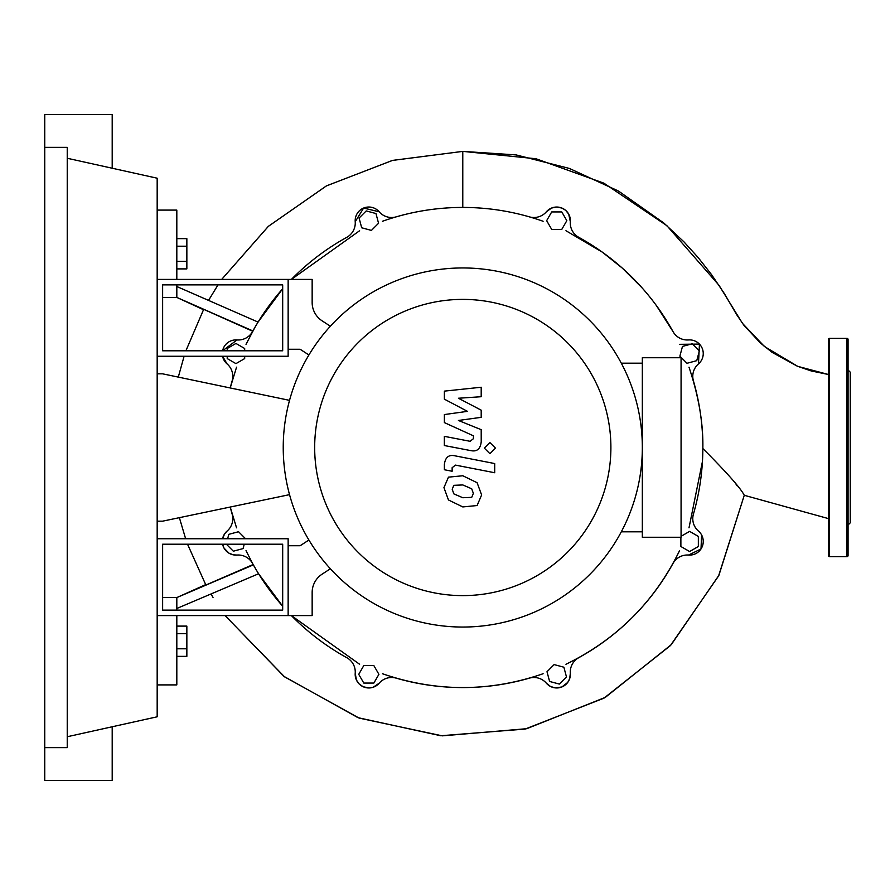 <?xml version="1.0" encoding="UTF-8"?>
<svg xmlns="http://www.w3.org/2000/svg" width="895" height="895" viewBox="0 0 895 895"><rect width="100%" height="100%" fill="white"/><g stroke="black" fill="none" stroke-linecap="round" stroke-linejoin="round"><path stroke-width="1.34" d="M162.633 544.205L282.686 544.205L282.686 610.133L162.633 610.133L162.633 544.205M157.173 538.745L288.145 538.745L288.145 615.581L157.173 615.581M289.532 494.644L162.633 521.17L157.173 521.17M157.173 373.83L162.633 373.83L289.532 400.356M559.353 684.071L549.608 681.464L547.002 671.731L554.128 664.593L563.872 667.211L566.479 676.944L559.353 684.071M681.073 536.306L689.62 531.373L698.346 536.418L698.346 546.498L689.62 551.544L680.882 546.498L680.882 537.269M699.353 350.929L696.746 360.674L687.002 363.281L679.876 356.154L682.482 346.41L692.227 343.803L699.353 350.929M561.78 211.936L566.826 220.662L561.78 229.4L551.7 229.4L546.655 220.662L551.7 211.936L561.78 211.936M366.212 210.929L375.956 213.536L378.563 223.269L371.436 230.407L361.692 227.789L359.085 218.056L366.212 210.929M227.218 350.795L227.218 348.502L235.944 343.456L244.682 348.502L244.682 350.795M244.682 356.255L244.682 358.582L235.944 363.627L227.218 358.582L227.218 356.255M227.632 538.745L228.818 534.326L238.551 531.719L245.577 538.745M244.245 544.205L243.071 548.59L233.338 551.197L226.345 544.205M363.784 683.064L358.738 674.338L363.784 665.6L373.864 665.6L378.909 674.338L373.864 683.064L363.784 683.064M237.018 339.943L222.587 350.795A13.649 13.649 0 0 1 236.996 339.943A16.367 16.367 0 0 0 252.58 331.519A240.073 240.073 0 0 1 282.686 288.761L258.073 322.088L176.818 286.512L176.818 284.867M359.611 230.731L291.378 279.419A240.073 240.073 0 0 1 346.801 237.309A16.367 16.367 0 0 0 355.214 221.714A13.649 13.649 0 0 1 379.178 211.791A16.367 16.367 0 0 0 396.161 216.858A240.073 240.073 0 0 1 529.404 216.858A16.367 16.367 0 0 0 546.375 211.791A13.649 13.649 0 0 1 570.339 221.714A16.367 16.367 0 0 0 578.752 237.309A240.073 240.073 0 0 1 672.973 331.519A16.367 16.367 0 0 0 688.568 339.943A13.649 13.649 0 0 1 698.492 363.907A16.367 16.367 0 0 0 693.424 380.878A240.073 240.073 0 0 1 693.424 514.122A16.367 16.367 0 0 0 698.492 531.093A13.649 13.649 0 0 1 688.568 555.057A16.367 16.367 0 0 0 672.973 563.481A240.073 240.073 0 0 1 578.752 657.691A16.367 16.367 0 0 0 570.339 673.286A13.649 13.649 0 0 1 546.375 683.209A16.367 16.367 0 0 0 529.404 678.141A240.073 240.073 0 0 1 396.161 678.141A16.367 16.367 0 0 0 379.178 683.209A13.649 13.649 0 0 1 355.214 673.286A16.367 16.367 0 0 0 346.801 657.691A240.073 240.073 0 0 1 291.378 615.581L359.611 664.269M224.578 533.923L222.575 538.745A13.649 13.649 0 0 1 227.073 531.093A16.367 16.367 0 0 0 232.141 514.122A240.073 240.073 0 0 1 230.216 507.04L236.548 527.826M236.548 367.174L230.216 387.96A240.073 240.073 0 0 1 232.141 380.878A16.367 16.367 0 0 0 227.073 363.907A13.649 13.649 0 0 1 222.575 356.255L227.073 363.907M176.818 610.133L176.818 608.488L258.588 573.751L282.686 606.239A240.073 240.073 0 0 1 252.58 563.481A16.367 16.367 0 0 0 236.996 555.057A13.649 13.649 0 0 1 222.587 544.205L224.018 548.087L228.874 553.121L233.293 554.844L237.007 555.057M314.671 447.5A148.111 148.111 0 0 0 462.782 595.611A148.111 148.111 0 0 0 610.893 447.5A148.111 148.111 0 0 0 462.782 299.389A148.111 148.111 0 0 0 314.671 447.5M283.234 447.5A179.548 179.548 0 0 0 462.782 627.048A179.548 179.548 0 0 0 642.33 447.5L642.33 537.269L681.073 537.269L681.073 357.731L642.33 357.731L642.33 447.5A179.548 179.548 0 0 0 462.782 267.952A179.548 179.548 0 0 0 283.234 447.5M621.298 363.18L642.33 363.18M621.298 531.82L642.33 531.82M330.378 568.772L322.066 574.198A21.827 21.827 0 0 0 312.154 592.479L312.154 615.581L288.145 615.581L288.145 545.726L300.149 545.726L308.909 540.021M312.154 594.034L312.154 592.479M308.909 354.979L300.149 349.274L288.145 349.274L288.145 279.419L312.154 279.419L312.154 302.521A21.827 21.827 0 0 0 322.066 320.802L330.378 326.228M471.721 497.351L473.354 493.358L471.721 488.804L462.816 484.945L453.832 485.325L452.21 489.252L453.832 493.872L462.816 497.743L471.721 497.351M477.102 482.707L462.816 475.76L448.462 477.147L443.942 487.641L448.462 499.969L462.816 506.928L477.102 505.541L481.622 494.969L477.102 482.707M494.7 463.554L454.895 455.812C448.764 454.425 445.262 457.323 444.367 464.516L444.367 469.741L452.143 471.251L452.143 467.716L455.465 465.109L494.7 472.739L494.7 463.554M484.34 448.126L489.912 453.698L495.494 448.126L489.912 442.555L484.34 448.126M444.367 399.159L467.481 411.353L444.367 414.564L444.367 422.597L473.433 435.82L473.433 438.684L470.121 441.302L444.334 436.346L444.334 445.531L470.725 450.599C476.856 451.953 480.358 449.044 481.219 441.85L481.197 429.678L458.43 420.471L481.197 417.339L481.197 410.156L458.43 398.241L481.197 396.72L481.197 387.244L444.367 391.126L444.367 399.159M162.633 350.795L282.686 350.795L282.686 284.867L162.633 284.867L162.633 350.795M157.173 356.255L288.145 356.255L288.145 279.419L157.173 279.419M176.818 268.892L186.854 268.892L186.854 238.641L176.818 238.641M176.818 261.329L186.854 261.329M176.818 246.203L186.854 246.203M176.818 633.671L186.854 633.671L186.854 626.108L176.818 626.108M176.818 656.359L186.854 656.359L186.854 633.671M176.818 648.797L186.854 648.797M688.568 555.057A13.649 13.649 0 0 0 698.492 531.093L700.427 533.14M701.602 534.942L701.009 548.971L688.546 555.057M702.441 461.507L689.005 527.826M689.005 367.174C698.771 396.541 703.38 423.659 702.843 448.518C726.852 472.605 740.668 488.189 744.271 495.293L718.898 575.328L671.239 644.702L605.322 697.373L526.741 728.698L442.253 735.847L359.13 718.103L284.576 676.855L225.092 615.581L284.006 676.419L357.978 717.667L440.709 735.746L525.13 729.067L603.968 698.156L670.389 645.619L718.573 575.977L744.271 495.293L828.423 518.597M693.424 380.878A240.073 240.073 0 0 1 693.424 514.122M679.551 344.329L699.442 344.083L698.492 363.907A13.649 13.649 0 0 0 688.568 339.943M565.953 230.731L602.335 252.155L622.383 268.164L641.872 287.631M656.359 305.519L672.973 331.53A240.073 240.073 0 0 0 578.752 237.309M546.364 211.802L551.566 208.043L556.724 207.025L562.026 208.087L565.595 210.291L568.694 214.084L570.339 221.736M382.456 221.266C408.444 212.081 435.216 207.461 462.782 207.427C490.348 207.461 517.12 212.081 543.108 221.266M355.225 221.736L363.616 208.054L379.2 211.802A13.649 13.649 0 0 0 355.214 221.714M246.013 344.329L254.806 327.592M256.093 325.377L258.073 322.088M679.551 550.671C654.715 601.563 616.845 639.433 565.953 664.269M543.108 673.734C489.554 692.159 435.999 692.159 382.456 673.734M252.58 563.481L246.013 550.671M255.288 568.236L253.162 564.51L205.884 585.039L187.536 544.205L205.884 585.039M258.588 573.751L256.585 570.451M570.339 673.275L569.701 678.611L567.732 682.426L561.814 687.002L555.146 687.886L550.514 686.476L546.375 683.209M379.2 683.198L373.103 687.293L369.143 687.975L363.247 686.789L359.186 683.993L356.434 680.055L355.225 673.264A13.649 13.649 0 0 0 379.178 683.209M224.6 533.89L227.084 531.082M211.209 594.381L213.021 597.39M176.818 608.488L176.818 597.58L253.363 564.879M162.633 597.58L176.818 597.58L205.671 584.625M252.737 331.262L203.68 309.334L185.903 350.795L203.68 309.334M185.634 538.745L179.38 517.668L185.634 538.745M178.295 377.097L184.101 356.255L178.295 377.097M252.905 330.949L176.818 297.42L176.818 286.512M203.489 309.704L176.818 297.42L162.633 297.42M462.782 151.389L536.015 158.751L603.901 183.184L666.876 225.663L718.965 285.236L742.481 323.375L764.475 346.533L797.713 366.346L828.423 374.49L811.262 370.966L797.367 366.212L772.128 352.373L760.358 342.986L743.89 325.243L736.54 314.469L724.301 293.482L711.48 274.53L698.223 257.637L683.959 241.874L663.631 222.855L618.49 191.049L569.343 168.428L516.169 154.924L462.782 151.389L392.581 160.395L326.53 185.836L268.433 226.278L221.68 279.419L268.287 226.413L326.295 185.959L392.379 160.44L462.782 151.389L462.782 207.427M208.781 300.004L218.033 284.867L208.781 300.004M736.126 484.519L737.178 485.873M157.173 684.899L176.818 684.899L176.818 615.581M176.818 279.419L176.818 210.101L157.173 210.101M828.423 555.56A1.096 1.096 0 0 0 829.508 556.645L829.508 338.355A1.096 1.096 0 0 0 828.423 339.44L828.423 555.56M846.972 338.355L846.972 556.645A1.096 1.096 0 0 0 848.068 555.56L848.068 339.44A1.096 1.096 0 0 0 846.972 338.355L829.508 338.355M848.068 518.35L848.068 447.5M848.068 524.996L850.25 522.814L850.25 372.186L848.068 370.004M828.423 521.226L828.423 537.996M828.423 366.827L828.423 376.65M848.068 404.26L848.068 366.827M67.237 158.258L157.173 178.206L157.173 716.794L67.237 736.742M44.75 147.351L67.237 147.351L67.237 747.649L44.75 747.649L44.75 114.605L112.199 114.605L112.199 168.226M112.199 726.774L112.199 780.395L44.75 780.395L44.75 747.649M846.972 556.645L829.508 556.645"/></g></svg>
